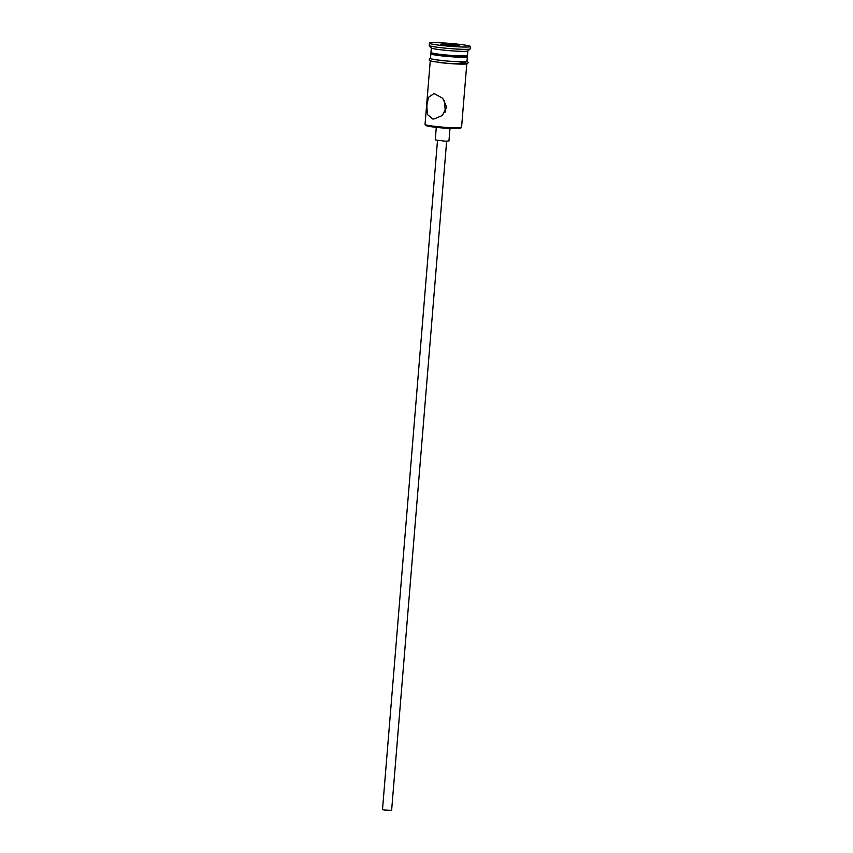 <?xml version="1.0" encoding="UTF-8"?>
<svg xmlns="http://www.w3.org/2000/svg" width="853" height="853" viewBox="0 0 853 853"><rect width="100%" height="100%" fill="white"/><g stroke="black" fill="none" stroke-linecap="round" stroke-linejoin="round"><path stroke-width="1.28" d="M461.505 127.492L460.524 128.323A17.412 1.216 -175.3 0 1 450.267 128.504A17.412 1.216 -175.3 0 1 432.61 126.916A17.412 1.216 -175.3 0 1 425.914 125.476L425.071 124.495A18.329 1.279 4.7 0 0 432.119 126.009A18.329 1.279 4.7 0 0 450.715 127.683A18.329 1.279 4.7 0 0 461.505 127.492A18.329 1.279 4.7 0 0 461.558 127.406L466.783 63.922M446.641 141.214L391.623 810.35L384.266 809.998L382.496 809.604L437.504 140.468M449.979 128.494L448.945 141.044L445.095 141.161L435.254 139.924L436.288 127.364M434.763 93.905L433.655 93.83L428.473 97.295L426.809 105.783L427.47 114.547L432.706 118.951L433.878 119.025L442.312 115.528L446.759 107.041L442.675 98.287L434.763 93.905M445.266 112.106L444.552 100.547M431.319 47.939L430.957 52.449A18.329 1.279 4.7 0 0 430.989 52.545L432.247 54.016A16.953 1.184 4.7 0 0 438.762 55.413A16.953 1.184 4.7 0 0 455.96 56.959A16.953 1.184 4.7 0 0 465.951 56.788L467.423 55.541A18.329 1.279 4.7 0 0 467.476 55.456L467.849 50.945M430.989 52.545A18.329 1.279 4.7 0 0 438.037 54.048A18.329 1.279 4.7 0 0 456.632 55.733A18.329 1.279 4.7 0 0 467.423 55.541M429.422 43.151L429.23 45.433A20.611 1.439 4.7 0 0 429.272 45.529L431.362 47.992A18.329 1.279 4.7 0 0 438.41 49.495A18.329 1.279 4.7 0 0 457.005 51.169A18.329 1.279 4.7 0 0 467.796 50.977L470.259 48.898A20.611 1.439 4.7 0 0 470.323 48.802L470.504 46.531A20.611 1.439 4.7 0 0 462.539 44.729A20.611 1.439 4.7 0 0 440.969 42.81A20.611 1.439 4.7 0 0 429.422 43.151A20.611 1.439 4.7 0 0 437.386 44.953A20.611 1.439 4.7 0 0 458.957 46.872A20.611 1.439 4.7 0 0 470.504 46.531M429.272 45.529A20.611 1.439 4.7 0 0 437.205 47.235A20.611 1.439 4.7 0 0 458.125 49.122A20.611 1.439 4.7 0 0 470.259 48.898M431.799 53.494A18.329 1.279 4.7 0 0 430.84 53.814L430.466 58.367A18.329 1.279 4.7 0 0 437.557 59.966A18.329 1.279 4.7 0 0 456.728 61.683A18.329 1.279 4.7 0 0 466.986 61.373L467.359 56.82A18.329 1.279 4.7 0 0 466.474 56.341M430.84 53.814A18.329 1.279 4.7 0 0 437.93 55.413A18.329 1.279 4.7 0 0 457.101 57.119A18.329 1.279 4.7 0 0 467.359 56.82M442.046 43.759L459.234 45.337L457.89 45.923L448.614 45.433L440.692 44.345L442.046 43.759L442.675 44.623M430.253 60.915L425.039 124.41A18.329 1.279 4.7 0 0 425.071 124.495M451.066 45.561L444.616 44.878M455.097 45.774L451.098 45.23L451.312 44.249M459.852 62.045A18.553 1.29 -175.3 0 1 463.168 64.135A18.553 1.29 -175.3 0 1 437.226 62.248M430.477 58.164A18.553 1.29 4.7 0 0 437.408 59.977A18.553 1.29 4.7 0 0 458.104 61.757A18.553 1.29 4.7 0 0 467.007 61.171M467.007 61.107L468.265 62.621L467.231 63.804L448.603 63.453L432.215 61.437L429.262 60.264L429.39 58.59L430.488 58.1"/></g></svg>
